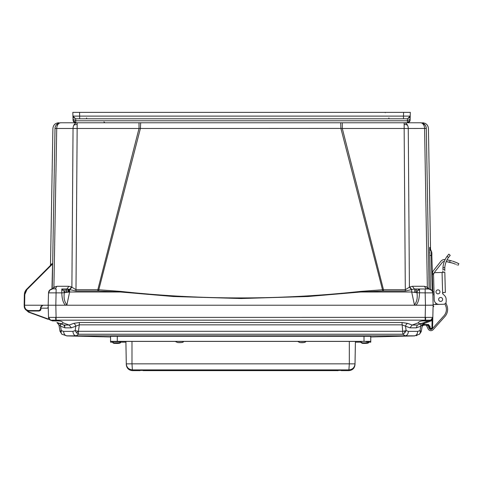 <?xml version="1.0" encoding="UTF-8"?>
<svg xmlns="http://www.w3.org/2000/svg" width="483" height="483" viewBox="0 0 483 483"><rect width="100%" height="100%" fill="white"/><g stroke="black" fill="none" stroke-linecap="round" stroke-linejoin="round"><path stroke-width="0.72" d="M342.296 122.773L342.296 128.49L404.156 128.49L404.156 122.773A5.814 4.112 90 0 1 407.495 125.194A5.814 4.112 90 0 1 408.268 128.49L426.302 128.43C429.133 128.508 429.133 128.508 426.302 128.43L429.097 288.997L426.302 128.43A5.814 5.814 90 0 0 420.494 122.773A5.814 5.814 0 0 1 426.284 128.49M60.822 122.773L60.822 122.773A5.814 5.814 -90 0 0 55.008 128.43C52.176 128.508 52.176 128.508 55.008 128.43L52.218 288.997L55.026 128.49A5.814 5.814 0 0 1 60.846 122.773A5.814 4.112 90 0 0 57.507 125.194A5.814 4.112 90 0 0 56.734 128.49L73.042 128.49A5.814 4.112 -90 0 1 73.814 125.194A5.814 4.112 -90 0 1 77.153 122.773L77.153 128.49L139.013 128.49L139.013 122.773M69.944 289.504L71.895 287.156L73.042 128.49L77.153 128.49L75.988 289.728L97.826 289.728L139.013 128.49L340.907 128.424L340.66 122.773L140.65 122.773L140.408 128.424L98.792 289.77L97.826 289.728L97.826 291.026L75.988 291.026L66.95 288.985L68.9 286.28L71.569 286.98L75.988 289.728L75.988 291.026M63.521 290.072L64.311 292.74L69.624 292.004L66.908 304.785C64.462 302.02 63.599 297.999 64.311 292.74L61.788 292.861L61.788 288.985L63.521 290.072A3.979 2.234 146.1 0 0 61.788 290.446M51.246 289.184L50.618 289.45M50.087 289.788L48.505 292.861L61.788 292.861C62.005 299.074 63.243 303.191 65.495 305.214L66.908 304.785M426.278 288.985L414.36 288.985L405.322 291.026L383.484 291.026L383.484 289.728L382.518 289.77L340.907 128.424L342.296 128.49L383.484 289.728L405.322 289.728L409.741 286.98L412.41 286.28L424.334 286.28L426.272 288.985L425.161 288.985L428.832 288.985L431.911 290.446L432.81 292.861L431.748 252.398L431.259 251.19L432.2 290.844M383.484 291.026L382.602 291.038L382.518 289.77L360.614 291.4L360.686 292.004L411.691 292.004L416.998 292.74L417.541 290.494L419.522 288.985L419.522 292.861C419.268 299.206 418.03 303.324 415.815 305.214L24.609 305.214L24.796 294.594L26.903 289.631L52.569 263.966L52.575 263.32L26.577 289.317L26.903 289.631M412.41 286.28L414.36 288.985L425.161 288.985L425.161 292.861L416.998 292.74C417.71 298.005 416.847 302.02 414.408 304.785L415.815 305.214L425.481 305.214L48.179 305.214L48.451 294.805M415.12 288.985L415.12 292.426M404.156 122.773L420.464 122.773M60.846 122.773L77.153 122.773M405.322 291.026L404.156 128.49L408.268 128.49L409.415 287.156L411.365 289.504M360.614 291.4C280.641 300.1 200.668 300.1 120.696 291.4L98.792 289.77L98.707 291.038L97.826 291.026M54.289 286.98L54.042 288.985L54.289 286.98L53.963 287.156L56.982 286.28L68.9 286.28M55.008 128.43L56.734 128.49L53.867 288.985M51.753 264.141L51.421 264.473L51.747 263.784M51.132 264.762L51.126 264.406M50.504 265.028L50.274 265.614M51.965 289.021L52.569 263.966M427.449 288.985L427.02 286.98L427.346 287.156L427.02 286.98L427.268 288.985M429.677 253.177L429.659 251.921M429.647 250.623L429.647 250.309M429.641 249.506L429.641 248.854M431.331 251.281L429.695 247.338L430.401 289.311M424.334 286.28L427.02 286.98M382.602 291.038L360.686 292.004L308.251 296.49L241.065 298.524L173.469 296.514L120.623 292.004L120.696 291.4M71.569 286.98L69.624 289.402L69.624 292.004L120.623 292.004L98.707 291.038M52.544 288.985L53.963 287.156M51.929 305.214L55.829 305.214L56.155 288.985L55.038 288.985L56.982 286.28M51.083 264.442L50.818 265.076L51.083 264.442M429.695 247.338A5.814 5.814 -49.5 0 0 431.259 251.19L431.325 251.202C431.784 251.824 431.953 253.267 431.832 255.525L429.719 255.429M429.991 247.61A5.814 5.814 134.5 0 0 430.039 248.25M420.47 122.773A5.814 4.112 -90 0 1 423.35 124.445A5.814 4.112 -90 0 1 424.581 128.49L427.346 287.156L428.765 288.985M414.408 304.785L411.691 292.004L411.691 289.402L409.741 286.98M66.95 288.985L61.788 288.985M28.099 305.214L35.507 305.214M40.065 305.214L42.975 305.214L40.675 307.013L40.469 309.319L39.099 310.575L29.058 310.575C26.402 310.321 24.923 308.872 24.627 306.216L24.609 305.214L24.156 305.413M433.13 305.135L425.481 305.214L425.161 292.861L432.81 292.861L432.321 274.223L432.363 273.33L432.327 274.555L433.553 274.519A1.835 1.835 0 0 1 435.34 272.635L442.072 272.46L442.621 293.38L443.466 292.493L445.35 292.444L444.825 272.261L442.072 272.46M42.365 305.316L42.975 305.214L41.146 306.886L42.975 305.214L41.146 306.886L41.303 306.282M24.156 305.473L24.337 294.594L24.796 294.594L24.337 294.594L26.577 289.317L24.416 293.628L24.941 291.738L24.416 293.628M24.742 292.257L25.708 290.355M25.931 290.048L26.577 289.317L25.931 290.048L26.577 289.317L24.337 294.594M42.909 305.214L36.424 305.214M431.748 252.325L431.325 251.202L431.742 252.259M427.238 288.985L428.023 288.985M52.478 288.985C50.129 289.226 48.801 290.518 48.505 292.861C48.789 290.5 50.111 289.208 52.478 288.985L49.701 290.114L48.505 292.861L48.234 303.161M48.215 319.329L28.461 312.096L25.339 309.307L24.168 306.216C24.971 309.567 26.601 311.173 29.065 311.028L29.028 311.028M28.026 310.913L27.634 310.81M26.064 310.001L29.065 311.028L39.099 311.028L40.512 310.364M41.786 305.648L42.305 305.341M40.759 309.971L41.146 306.886L42.969 305.214L42.099 305.431M42.069 305.449L41.55 305.884M42.329 305.328L41.146 306.886L41.731 305.697L41.146 306.886L41.315 306.264L41.146 306.886L42.975 305.214L40.675 307.013L41.146 306.886L41.031 308.178L47.364 308.178L48.24 307.49M48.197 304.574L48.167 305.636M431.585 319.74L432.816 317.367L433.13 305.214L432.81 292.861L431.911 290.446A3.979 1.841 140.7 0 0 431.899 290.434M432.84 293.978L433.124 304.906M433.118 304.604L433.13 305.171M428.832 288.985C431.198 289.208 432.526 290.5 432.81 292.861C432.526 290.5 431.198 289.208 428.832 288.985L431.911 290.446M41.146 306.886L41.031 308.178L41.146 306.886L40.675 307.013L41.146 306.886L40.675 307.013L41.146 306.886L41.031 308.178L41.146 306.886L40.675 307.013L41.146 306.886M40.469 309.319L40.928 309.349L39.099 311.028L39.099 310.575L39.099 311.028M68.103 289.082L68.115 292.167L68.103 289.082M419.757 333.934L421.279 331.302L419.425 334.242L414.474 335.83C416.388 335.552 417.469 334.061 417.704 331.362L408.407 331.362C408.159 334.061 407.084 335.552 405.165 335.83L414.474 335.83M419.425 334.242L420.252 332.781L420.005 330.62L417.704 331.362M419.419 334.26L421.279 331.302L420.005 330.62L420.784 326.2L424.388 322.499L424.702 323.338L422.915 324.908L422.963 325.373L423.561 325.144L422.963 325.373L423.911 324.51L423.911 325.107L423.277 325.222L423.911 325.107L423.277 325.222L423.911 325.107L423.44 324.558M408.407 331.362L406.137 330.62L402.894 331.302L78.421 331.302L78.415 334.242L76.145 335.83L405.165 335.83L402.894 334.242L401.995 322.499L79.321 322.499L73.627 323.405A3.061 2.107 -110.3 0 1 75.789 326.2L75.173 330.62L72.903 331.362L63.605 331.362C63.847 334.061 64.921 335.552 66.835 335.83L76.145 335.83C74.231 335.552 73.15 334.061 72.903 331.362M401.995 322.499L407.688 323.405A3.061 2.107 110.3 0 0 405.521 326.2L406.137 330.62L404.754 332.847L402.894 334.242L78.415 334.242L76.501 332.781L75.173 330.62L78.421 331.302L79.321 324.842L71.327 327.842L65.048 327.842L63.931 325.047L69.166 325.047L71.327 327.842M60.327 331.006L60.031 331.302L61.884 334.242L60.031 331.29M63.605 331.362L61.311 330.62L61.069 332.847L61.884 334.242L66.835 335.83M179.428 336.156C182.055 336.132 182.055 336.108 179.428 336.077C176.802 336.102 176.802 336.126 179.428 336.156M301.869 336.156C304.495 336.126 304.495 336.102 301.869 336.077C299.243 336.108 299.243 336.132 301.869 336.156M425.481 320.984L428.548 320.984L430.788 320.169L425.481 320.169L425.481 320.984L423.645 320.863C420.578 320.917 418.815 321.557 418.363 322.777L418.622 323.314M79.321 322.499L79.321 324.842L401.995 324.842L409.982 327.842L412.144 325.047L417.378 325.047L428.88 320.863M62.772 323.23L62.947 322.771C62.5 321.563 60.737 320.923 57.67 320.863L55.829 320.984L55.829 320.169L50.522 320.169L52.762 320.984L50.522 320.169L48.517 317.379L50.51 320.163A3.061 3.061 0 0 1 48.499 317.367L49.375 319.432L29.288 312.121L26.499 310.303M73.627 323.405L69.166 325.047L62.947 322.771C62.627 323.906 60.882 323.912 57.712 322.783L57.097 322.559M60.61 323.586L61.407 323.652M61.419 323.652L62.084 323.586M428.089 305.214L427.401 305.214M416.274 335.637L417.016 335.437M409.982 327.842L416.261 327.842L420.784 326.2A3.061 2.083 -110 0 1 421.9 323.405M422.166 326.267L423.066 323.429M421.279 331.302L422.42 324.842L422.915 324.908L422.166 326.375M417.378 325.047L416.261 327.842M57.67 322.771L59.409 323.405A3.061 2.083 110 0 1 60.526 326.2L61.311 330.62L60.345 331A4.595 4.196 62.1 0 0 61.069 332.847M65.048 327.842L60.526 326.2L58.896 324.842L60.037 331.326L61.89 334.26M64.867 325.331L63.931 325.047L64.885 326.031M58.322 323.525L58.896 324.842L56.928 322.499L58.491 323.073M422.13 326.502L423.217 325.246M422.172 326.369L423.561 325.144L428.149 325.107L429.375 326.303L429.423 328.192L429.375 326.279L429.985 326.303L430.341 328.488L431.917 328.192L432.122 320.464L424.702 323.338M423.277 325.222L423.911 325.107L423.277 325.222M423.645 322.771L423.597 322.783C420.427 323.912 418.683 323.906 418.363 322.777L412.144 325.047L407.688 323.405M430.927 305.214L433.13 305.214L432.732 320.464L432.816 317.367L430.8 320.163L427.298 321.436M57.712 322.783L63.931 325.047M28.461 312.096L25.339 309.307L28.461 312.096L25.339 309.307L28.461 312.096L33.448 313.956M55.829 320.984L52.43 320.863M58.896 324.842L58.195 323.381M420.771 323.574L421.611 323.405M432.786 318.321L432.816 317.367L430.788 320.169L432.798 317.379L425.692 317.379L425.481 320.169L425.167 320.163L425.167 317.367L55.617 317.379L55.829 320.169L425.167 320.163M49.918 319.873L49.417 319.48L49.918 319.873M24.76 308.468L25.545 309.615L29.185 312.404L49.375 319.432M49.936 319.885L49.441 319.498L49.936 319.885M432.671 318.219L432.412 318.804L432.671 318.219M431.657 319.686L430.848 320.144M432.37 318.877L432.816 317.367L432.122 320.464L432.732 320.464L432.533 328.192L432.738 320.392M425.692 317.379L425.167 317.367L425.481 305.214L433.13 305.214L433.758 306.59M55.617 317.379L48.499 317.367L48.179 305.214L50.389 305.214M431.114 321.002L430.8 320.163L431.114 321.002L430.8 320.163L432.816 317.367A3.061 3.061 0 0 1 432.575 318.484A3.061 3.061 0 0 0 432.816 317.367L432.732 320.464L432.816 317.367C432.086 319.317 431.41 320.253 430.788 320.169M423.911 324.51L428.149 324.51L429.985 326.303M48.282 307.285L47.364 308.178M429.846 305.214L430.86 305.214M50.449 305.214L51.464 305.214M432.533 328.192L431.615 329.086L432.533 328.192L431.615 329.086L432.533 328.192L431.917 328.192L432.533 328.192M430.341 328.488L430.341 329.086L430.341 328.488L430.341 329.086L429.423 328.192L430.341 329.086L431.615 329.086L431.615 328.488L431.615 329.086M429.357 326.146L429.182 325.675L429.357 326.146M428.282 325.113L428.717 324.6L428.343 325.125M430.033 328.192L429.423 328.192L430.099 329.056M417.324 305.214L417.861 305.214M446.866 305.431L445.845 302.871L446.866 305.431A10.717 10.717 0 0 1 444.897 316.552L433.179 329.635A3.061 3.061 0 0 1 428.155 328.953L426.525 325.663L427.624 325.113L429.254 328.41A1.835 1.835 0 0 0 432.267 328.814L443.986 315.737A9.491 9.491 0 0 0 445.731 305.89L444.915 303.843M444.789 270.86L444.813 267.491A19.954 19.954 0 0 1 448.447 257.542L450.198 255.404L448.447 257.542L450.198 255.404L448.864 254.143L447.101 256.268L448.447 257.542M444.426 295.445L442.893 293.99A0.863 0.863 0 0 1 442.621 293.38A0.863 0.863 0 0 0 442.893 293.99L444.426 295.445A5.512 5.512 0 0 1 446.147 299.303L446.201 301.44A2.753 2.753 0 0 1 443.521 304.266L439.234 304.381A4.896 4.896 0 0 1 434.211 299.611L433.553 274.519M444.07 262.094L443.792 262.969L444.07 262.094M444.752 269.635L444.752 269.327L442.911 269.375L442.971 267.54L442.917 269.683L442.971 267.54A21.789 21.789 0 0 1 447.101 256.268M445.555 263.489L445.833 262.613M442.953 270.909L442.76 272.442M446.147 299.303L446.201 301.44M443.521 304.266L439.234 304.381M453.277 263.332L451.677 262.812M449.733 262.281L447.826 261.864M456.308 262.535L455.01 262.009M447.964 260.023L447.023 259.86A40.101 40.101 0 0 1 450.337 260.536L449.89 260.428M445.103 259.594L444.958 259.576A40.101 40.101 0 0 1 445.103 259.594L444.958 259.576A4.595 4.595 0 0 0 440.87 261.285L433.583 270.45L440.87 261.285M442.307 262.426A2.753 2.753 0 0 1 444.324 261.394A2.753 2.753 0 0 0 442.307 262.426L435.02 271.591A3.979 3.979 0 0 0 434.302 272.992M450.337 260.536C461.392 264.449 461.392 264.449 450.337 260.536L447.023 259.86L450.337 260.536L449.48 262.221C460.565 266.061 460.565 266.061 449.48 262.221A38.266 38.266 0 0 0 448.792 262.064M450.959 262.601L446.22 261.593L452.794 263.163M454.28 263.7L455.584 264.219M456.658 264.696L457.045 264.877M455.535 264.201L454.171 263.652L455.535 264.201M453.471 263.398L452.692 263.132L453.471 263.398M450.506 260.579L452.034 261.001M453.682 261.526L455.167 262.07M456.447 262.595L457.407 263.024M456.169 262.474L458.747 263.67M458.693 263.64L458.252 263.422M457.848 263.229L457.467 263.048M452.8 261.237L456.115 262.456M443.986 315.737A9.491 9.491 0 0 0 445.731 305.89M439.838 291.122A1.992 1.992 0 0 0 437.012 290.126A1.992 1.992 0 0 0 436.397 293.054A1.992 1.992 0 0 0 439.379 293.284M444.897 316.552L433.179 329.635M435.998 291.913A1.992 1.992 0 0 1 437.936 289.872A1.992 1.992 0 0 1 439.977 291.804A1.992 1.992 0 0 1 438.039 293.845A1.992 1.992 0 0 1 435.998 291.913M438.649 299.496A1.992 1.992 0 0 1 440.587 297.456A1.992 1.992 0 0 1 442.627 299.394A1.992 1.992 0 0 1 440.689 301.434A1.992 1.992 0 0 1 438.649 299.496M445.96 258L446.443 257.216M447.5 259.003L447.983 258.218L447.5 259.003M442.893 293.99A0.863 0.863 0 0 1 442.621 293.38M434.084 294.715L432.967 294.745L432.846 294.34M454.334 263.718L451.587 262.782M453.76 261.557L452.891 261.261M433.988 273.287L432.363 273.33A5.814 5.814 0 0 1 433.583 270.45M432.363 273.33L432.321 274.223M433.112 304.544L435.871 304.471L435.835 303.131M440.768 304.338L435.871 304.471M449.48 262.221A38.266 38.266 0 0 0 446.22 261.593M453 263.235L454.189 263.664M444.112 259.564L444.958 259.576M407.356 122.773L410.109 120.092L409.958 120.925L410.158 118.383L410.109 120.092L407.356 122.773L407.386 120.786L75.765 120.786L75.789 122.773L407.356 122.773C408.986 122.61 409.904 121.716 410.109 120.092L407.356 122.773L410.109 120.092L410.139 118.999L407.386 120.786L407.459 118.794L409.892 117.339L407.459 118.794L403.48 118.794L407.459 118.794L410.212 116.113L410.315 112.37L410.139 118.999L410.212 116.089L409.892 117.339M73.513 121.571L75.789 122.773L73.042 120.195L72.933 116.113L79.665 116.113L79.665 118.794L403.48 118.794L403.48 116.113L410.212 116.113L407.459 118.794M73.664 121.77L74.165 122.241L73.664 121.77M74.376 122.38L75.789 122.773L73.036 120.092C73.078 121.474 73.996 122.368 75.789 122.773L74.388 122.392M72.945 116.451L72.981 117.985M410.152 118.468L410.164 117.985M410.164 118.069L410.206 116.343M72.836 112.37L72.933 116.125L72.836 112.37L72.933 116.113L72.836 112.37L410.315 112.37M90.23 122.773L89.313 122.773M91.631 122.773L91.027 122.773M110.366 122.773L109.804 122.773M108.868 122.773L107.818 122.773M373.552 122.773L372.948 122.773M392.287 122.773L391.725 122.773M75.686 118.794L79.665 118.794L75.686 118.794L73.247 117.315L72.933 116.113L75.686 118.794L72.933 116.113L73.011 118.999L75.765 120.786L75.686 118.794L73.247 117.315M403.323 112.37L406.638 112.37L403.577 112.37L403.48 116.113L79.665 116.113L79.568 112.37L76.507 112.37L79.828 112.37M429.381 305.214L425.481 305.214M338.185 370.02L140.064 369.918L140.064 370.63L132.414 370.63C128.768 370.262 126.727 368.257 126.292 364.617L126.292 363.868L131.992 363.844L131.992 341.39L175.426 341.39M341.246 369.918L341.246 370.63L348.901 370.63L348.901 369.887C352.566 369.537 354.607 367.533 355.017 363.868L355.41 341.421L355.397 342.169L360.62 342.169M132.414 370.63L131.992 363.844L349.324 363.844L348.901 369.887L132.414 369.887C128.671 369.483 126.631 367.478 126.292 363.868L125.9 341.421L126.292 364.375L125.906 342.169L120.696 342.169M112.672 342.169L110.565 342.169L110.565 336.307L117.297 336.277L370.751 336.307L370.751 342.169L368.638 342.169M110.565 341.354L370.751 341.354M125.9 341.421L131.992 341.39M183.443 341.39L297.866 341.39M305.884 341.39L355.41 341.421M338.185 370.63L143.125 370.63L143.125 369.93L338.185 369.93L338.185 370.63M143.125 370.02L140.064 369.918M349.324 341.39L349.324 363.844L355.017 363.868L355.017 364.617C354.582 368.257 352.542 370.262 348.901 370.63M110.565 342L110.565 336.953L66.714 335.914M115.89 343.359L117.755 343.359L115.89 343.359M115.92 342.839L117.755 342.845L115.92 342.839M120.696 341.771L112.672 341.62L120.696 341.771C120.714 342.701 118.836 343.063 115.069 342.852L118.293 342.833L115.081 342.852C113.686 342.9 112.889 342.544 112.672 341.771M178.74 342.574L180.509 342.58L178.74 342.574M183.443 341.505L175.426 341.354L183.443 341.505C183.546 342.435 181.62 342.791 177.672 342.586L181.185 342.574L177.684 342.586L175.426 341.505M301.307 342.574L302.95 342.58L301.307 342.574M305.884 341.505L297.866 341.354L305.884 341.505C305.268 342.532 303.282 342.888 299.919 342.586L297.866 341.505M364.218 342.839L365.697 342.845L364.218 342.839M366.162 341.789L368.638 341.771C368.366 342.761 366.313 343.123 362.485 342.845L366.748 342.839L362.504 342.845L360.62 341.771M364.387 343.353L365.697 343.359L364.387 343.353M419.522 290.114L419.522 290.114A3.979 2.85 180 0 0 417.541 290.494M420.252 332.781L420.252 332.781A4.595 3.043 9.1 0 0 421.279 331.29M404.651 331L404.651 331A4.595 1.648 78.2 0 1 404.754 332.847M76.501 332.781L76.501 332.781A4.595 0.543 -41.9 0 0 78.349 331.29M404.156 124.445A5.814 4.148 0 0 1 407.495 125.194M77.153 124.445A5.814 4.148 180 0 0 73.814 125.194M55.026 128.49A5.814 5.814 0 0 1 56.765 124.445L57.507 125.194M423.35 124.445A5.814 2.934 -35.7 0 1 425.191 125.194M415.175 292.432L415.139 288.985M39.841 310.358L40.282 309.911M29.065 310.575L29.065 311.028C26.13 310.75 24.494 309.144 24.168 306.216L24.627 306.216M69.075 289.269L69.033 292.064L69.075 289.269M64.873 288.985L64.837 292.644M416.473 292.644L416.437 288.985M66.171 288.985L66.141 292.432M67.831 289.045L67.843 292.197L67.831 289.045M414.849 292.384L414.849 288.985M66.461 288.985L66.461 292.384M55.829 305.214L56.149 320.163M50.51 320.163A3.061 3.061 0 0 1 48.499 317.367C50.19 321.412 51.029 319.891 50.522 320.169L50.51 320.163M428.149 324.51L428.149 325.107M432.816 293.145L434.042 293.115L432.816 293.145M442.971 267.54L444.813 267.491M434.006 291.744L432.78 291.78M388.887 117.9L388.887 118.794M86.608 117.9L86.608 118.794M364.013 341.33L364.013 336.277M117.297 341.33L117.297 336.277M341.246 370.389L338.185 370.389L341.246 370.389M143.125 370.389L140.064 370.389L143.125 370.389M355.017 364.375L355.41 342.169L355.017 364.375M118.22 343.353L115.147 343.365L118.22 343.353M303.819 342.574L299.931 342.586L303.819 342.574M366.869 343.359L362.389 343.365L366.869 343.359M384.842 122.773L385.772 122.773M78.717 122.773L79.061 122.773M79.297 122.773L79.689 122.773M50.504 265.04L52.889 128.49C53.275 125.012 55.213 123.105 58.703 122.773M430.546 249.971L428.427 128.49C428.035 125.012 426.097 123.105 422.613 122.773M51.083 264.503L50.818 265.076M430.033 248.141L431.325 251.202M430.896 250.611L430.613 250.109M414.36 288.985L419.522 288.985M432.985 299.49L432.81 292.861M24.168 306.216L25.339 309.307M68.809 289.208L68.761 292.094M66.195 288.985L66.195 292.426M370.751 336.953L414.595 335.914M414.39 335.914L419.516 334.194M61.8 334.194L66.92 335.914M422.836 323.061L421.961 323.381M422.963 325.373L423.561 325.144M423.036 323.477L422.42 324.842M431.778 319.583L432.267 319.034M432.798 317.977L432.816 317.367M458.85 263.718L458.017 265.354M409.481 121.77L409.777 121.336M409.94 120.967L410.103 120.195M90.991 122.773L91.746 122.773M107.86 122.773L108.874 122.773M109.756 122.773L110.444 122.773M372.906 122.773L373.667 122.773M391.677 122.773L392.365 122.773M103.96 121.879L104.877 122.773M385.253 112.69L385.241 112.37M120.696 342.29C120.665 343.22 118.812 343.582 115.141 343.365C113.674 343.419 112.853 343.057 112.672 342.29M368.638 342.29C369.139 343.57 364.707 343.437 362.347 343.365L360.62 342.29"/></g></svg>
